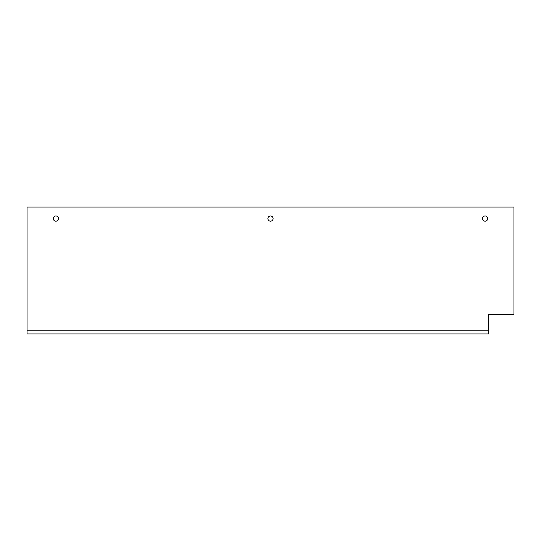 <?xml version="1.0" encoding="UTF-8"?>
<svg xmlns="http://www.w3.org/2000/svg" width="541" height="541" viewBox="0 0 541 541"><rect width="100%" height="100%" fill="white"/><g stroke="black" fill="none" stroke-linecap="round" stroke-linejoin="round"><path stroke-width="0.81" d="M485.108 221.174A2.597 2.597 0 0 1 482.511 218.578A2.597 2.597 0 0 1 485.108 215.981A2.597 2.597 0 0 1 487.698 218.578A2.597 2.597 0 0 1 485.108 221.174M270.5 221.174A2.597 2.597 0 0 1 267.903 218.578A2.597 2.597 0 0 1 270.5 215.981A2.597 2.597 0 0 1 273.097 218.578A2.597 2.597 0 0 1 270.5 221.174M55.892 221.174A2.597 2.597 0 0 1 53.302 218.578A2.597 2.597 0 0 1 55.892 215.981A2.597 2.597 0 0 1 58.489 218.578A2.597 2.597 0 0 1 55.892 221.174M488.564 333.959L27.05 333.959L27.05 207.041L513.95 207.041L513.95 314.341L488.564 314.341L488.564 333.959M488.564 330.801L27.05 330.801"/></g></svg>
